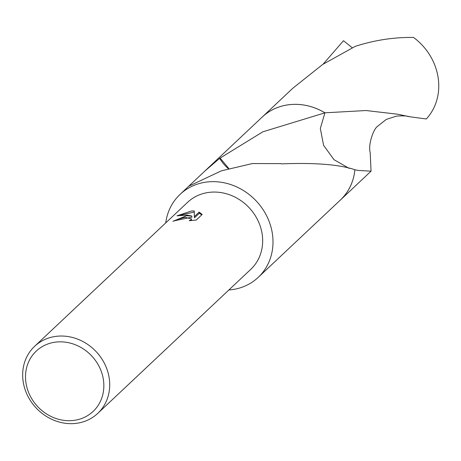<?xml version="1.0" encoding="UTF-8"?>
<svg xmlns="http://www.w3.org/2000/svg" width="461" height="461" viewBox="0 0 461 461"><rect width="100%" height="100%" fill="white"/><g stroke="black" fill="none" stroke-linecap="round" stroke-linejoin="round"><path stroke-width="0.69" d="M186.475 215.783L191.759 216.013L187.183 215.108L177.001 215.817L191.597 210.954L194.277 210.971L194.335 216.653L199.152 212.118L202.195 214.457L196.253 220.053L189.183 220.721L191.01 219.799L191.396 218.889L184.878 217.287L179.018 219.033L177.214 220.191A46.06 41.15 -133.3 0 0 172.858 221.309L186.475 215.783M58.633 336.109A46.06 41.15 46.7 0 1 104.532 363.568A46.06 41.15 46.7 0 1 97.755 413.384A46.06 41.15 46.7 0 1 73.743 423.584A46.06 41.15 46.7 0 1 27.844 396.126A46.06 41.15 46.7 0 1 34.621 346.309A46.06 41.15 46.7 0 1 58.633 336.109M34.621 346.309L187.575 202.339A46.06 41.15 46.7 0 1 211.587 192.139A46.06 41.15 46.7 0 1 257.486 219.597A46.06 41.15 46.7 0 1 250.709 269.414L97.755 413.384M57.884 341.906A41.455 37.036 46.7 0 1 103.258 378.815A41.455 37.036 46.7 0 1 71.478 420.628A41.455 37.036 46.7 0 1 26.104 383.713A41.455 37.036 46.7 0 1 57.884 341.906M261.462 117.768A57.008 50.929 46.7 0 1 262.2 117.054A57.008 50.929 46.7 0 1 324.924 112.812L366.051 110.531L397.837 114.242L409.362 116.702C407.201 115.844 402.885 115.653 396.425 116.137L386.301 119.399L377.473 126.377C373.56 128.959 367.907 144.593 370.195 152.649L371.053 171.175L357.915 170.42L354.889 169.711A57.003 50.923 46.7 0 1 339.809 200.57M409.362 116.702L426.321 118.978A56.997 50.917 46.7 0 0 437.95 76.48A56.997 50.917 46.7 0 0 413.563 37.456C394.08 37.145 374.637 40.113 355.241 46.359L322.683 64.465L292.919 88.149L188.78 186.186L221.401 170.829L252.346 163.563L281.043 163.626A56.997 50.917 -133.3 0 1 281.366 163.88C314.88 162.56 339.388 164.502 354.889 169.717A56.997 50.917 46.7 0 1 340.333 200.08L258.212 277.378A56.997 50.917 46.7 0 1 228.869 289.975M262.2 117.071A56.997 50.917 46.7 0 1 291.922 104.451A56.997 50.917 46.7 0 1 324.919 112.83L320.332 128.458L323.582 145.301L333.971 159.673L349.236 168.421M261.681 117.561A57.003 50.923 46.7 0 1 291.922 104.445A57.003 50.923 46.7 0 1 324.924 112.824L324.924 112.812M204.759 171.14L219.655 158.354A56.997 50.917 46.7 0 1 220.099 158.077L262.851 131.811L324.919 112.83M165.735 222.899A56.997 50.917 46.7 0 1 180.078 194.375A56.997 50.917 46.7 0 1 209.795 181.755A56.997 50.917 46.7 0 1 266.591 215.731A56.997 50.917 46.7 0 1 258.212 277.378M175.797 220.496L191.949 217.114L191.759 216.007M191.396 218.889L191.482 220.571M201.774 214.855L199.342 213.236L194.525 217.765L194.335 216.653M194.277 212.054L180.764 215.074M199.348 213.23L199.152 212.118M219.655 158.354A37.998 33.947 -133.3 0 0 228.264 168.593M228.748 168.449L220.099 158.077M323.121 64.171L343.497 40.718L352.244 47.748M354.901 169.723A57.008 50.929 46.7 0 1 340.351 200.08A57.008 50.929 46.7 0 1 339.59 200.777M188.797 186.163L180.078 194.375M371.053 171.175L340.351 200.08"/></g></svg>

